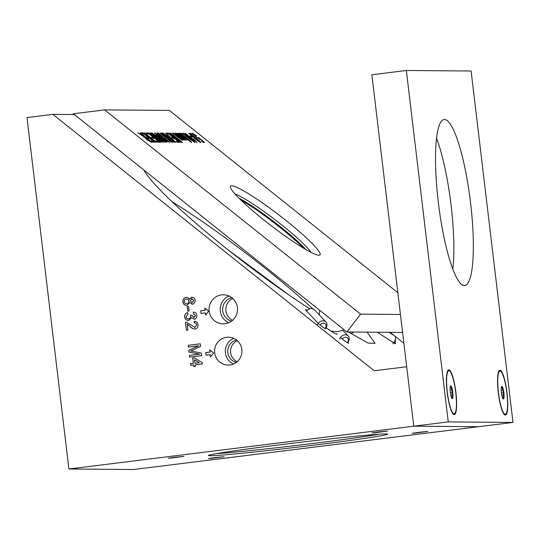 <?xml version="1.0" encoding="UTF-8"?>
<svg xmlns="http://www.w3.org/2000/svg" width="540" height="540" viewBox="0 0 540 540"><rect width="100%" height="100%" fill="white"/><g stroke="black" fill="none" stroke-linecap="round" stroke-linejoin="round"><path stroke-width="0.81" d="M174.569 457.299L168.264 458.244L171.126 458.055L183.91 456.374L174.569 457.299M214.819 457.623L208.514 458.568L211.376 458.379L224.154 456.705L214.819 457.623M418.48 432.344L412.169 433.289L415.037 433.094L427.815 431.42L418.48 432.344M378.23 432.014L371.925 432.959L374.787 432.769L387.565 431.096L378.23 432.014M232.754 298.492A12.035 11.812 -89.5 0 0 232.578 320.308M231.788 297.689A12.035 11.812 -89.5 0 0 231.599 321.098M221.555 294.914A14.513 14.243 -89.5 0 0 209.054 310.149A14.513 14.243 -89.5 0 0 224.991 323.73A14.513 14.243 -89.5 0 0 237.492 308.502A14.513 14.243 -89.5 0 0 221.555 294.914M228.974 296.021A14.513 14.243 -89.5 0 0 228.757 322.718M315.421 444.974A90.275 2.241 -6.8 0 1 208.42 455.463A90.275 2.241 -6.8 0 1 280.658 444.69A90.275 2.241 -6.8 0 1 387.646 434.093A90.275 2.241 -6.8 0 1 315.421 444.974M216.567 453.6A88.506 2.194 173.2 0 0 314.867 443.212A88.506 2.194 173.2 0 0 379.289 434.194M307.247 310.392A5.441 0.641 37.5 0 0 305.559 309.589A5.441 0.641 37.5 0 0 305.451 309.623A5.441 0.641 37.5 0 0 306.072 310.588L317.891 323.035M326.133 327.571A12.569 1.478 -142.5 0 0 336.785 334.179A12.569 1.478 -142.5 0 0 337.041 334.091A12.569 1.478 -142.5 0 0 337.021 333.7L336.656 334.172M237.33 340.706A11.502 11.286 -89.5 0 0 237.161 361.726M236.5 340.018A11.502 11.286 -89.5 0 0 236.318 362.401M226.611 337.304A13.939 13.676 -89.5 0 0 214.603 351.932A13.939 13.676 -89.5 0 0 229.912 364.979A13.939 13.676 -89.5 0 0 241.913 350.352A13.939 13.676 -89.5 0 0 226.611 337.304M233.732 338.364A13.939 13.676 -89.5 0 0 233.523 364.007M143.917 170.033A139.306 16.362 37.5 0 0 309.764 308.84M229.736 251.093L288.394 294.59M68.904 468.997L133.65 469.517L478.514 426.708L413.768 426.188L406.681 366.741L374.213 370.771L52.866 114.365L27 117.572L68.904 468.997L413.768 426.188L478.514 426.708L513 422.429L448.254 421.902L406.35 70.484L471.096 71.003L513 422.429M210.573 356.906L213.604 352.964L209.736 349.873L209.999 352.073L205.686 352.607L206.003 355.239L210.31 354.706L210.573 356.906M205.585 315.083L208.616 311.141L204.748 308.057L205.011 310.257L200.698 310.79L201.015 313.423L205.328 312.89L205.585 315.083M198.612 345.782L188.399 347.051L188.197 345.317L200.266 343.818L200.576 346.424L190.728 351L201.366 353.052L201.677 355.644L189.601 357.143L189.398 355.408L199.611 354.139L189.007 352.127L188.791 350.312L198.679 345.782L188.791 350.312M188.919 320.47C186.509 320.51 185.085 319.316 184.646 316.879C184.511 314.658 185.49 313.24 187.596 312.633L187.94 314.192L186.044 316.764C186.334 318.269 187.232 318.978 188.744 318.89C190.127 318.607 190.782 317.75 190.715 316.305L190.424 315.306L191.835 315.299L193.975 317.601L195.473 315.515L193.374 313.679L193.34 312.079C195.338 312.228 196.513 313.301 196.864 315.293C197.026 317.365 196.142 318.661 194.211 319.174L191.619 317.79L188.379 320.504M188.406 318.917L188.811 318.89C190.195 318.607 190.85 317.75 190.782 316.305L190.715 316.305M193.725 317.621L195.473 315.515M194.211 319.174L193.833 319.194M187.063 305.35C184.707 305.404 183.33 304.243 182.925 301.86C182.763 299.43 183.843 297.965 186.165 297.459L186.097 297.459C187.677 297.284 188.798 297.938 189.439 299.41L191.619 297.25C193.624 297.243 194.771 298.269 195.075 300.321C195.257 302.407 194.373 303.703 192.409 304.196L189.824 302.663L186.995 305.35C184.64 305.404 183.263 304.243 182.857 301.86C182.696 299.43 183.775 297.965 186.097 297.459L186.638 297.425M189.439 299.41L192.051 297.223M192.409 304.196L192.024 304.216M186.995 305.35L186.462 305.377M189.128 311L187.738 311.175L187.191 306.605L188.582 306.43L189.128 311M194.677 327.422L196.668 324.925C196.452 323.48 195.635 322.792 194.225 322.859L194.123 321.266C196.391 321.3 197.681 322.475 197.998 324.783C198.214 327.058 197.255 328.455 195.116 328.982C192.982 328.867 191.194 327.935 189.756 326.187L187.225 324.014L187.94 330.035L186.394 330.224L185.436 322.184L186.529 322.211L194.913 327.409L196.601 324.925C196.378 323.48 195.568 322.792 194.15 322.859L194.339 321.266M186.462 330.217L185.436 322.184L186.529 322.211M194.576 322.839L194.15 322.859M195.116 328.982L194.616 329.009M193.523 364.973L190.579 365.344L190.391 363.764L193.334 363.4L192.692 358.04L194.245 357.845L202.365 362.758L202.5 363.859L195.068 364.784L195.257 366.363L193.712 366.552L193.523 364.973L193.779 366.545M403.886 343.312L394.862 336.11M394.308 335.671L390.13 332.336M393.714 342.799A5.441 0.641 37.5 0 0 395.597 343.622A5.441 0.641 37.5 0 0 394.895 342.576M377.285 332.235L393.478 342.644M340.7 337.574A5.441 0.641 37.5 0 0 345.377 341.456A5.441 0.641 37.5 0 0 348.705 343.244A5.441 0.641 37.5 0 0 348.077 342.279L347.99 342.191M318.229 323.372A5.441 0.641 37.5 0 0 322.853 327.112A5.441 0.641 37.5 0 0 325.904 328.705A5.441 0.641 37.5 0 0 325.445 327.922M367.099 332.154L375.064 343.319L368.226 343.123L348.415 331.999M52.866 114.365L74.365 114.534M353.815 332.046L351.115 333.686M319.207 314.773A139.306 16.362 37.5 0 0 318.62 314.226M312.748 308.745A139.306 16.362 37.5 0 0 172.233 201.832M186.165 297.459L186.671 297.425M191.693 297.25L192.085 297.223M192.476 304.196L189.824 302.663M186.489 303.791L186.894 303.77C188.359 303.487 189.047 302.589 188.953 301.077C188.69 299.626 187.832 298.944 186.381 299.032M188.953 301.077L188.885 301.077C188.622 299.626 187.765 298.944 186.314 299.032L186.712 299.012M191.936 302.636L193.759 300.517L191.869 298.829M193.759 300.517L192.091 298.816M192.247 302.623L193.685 300.517M191.801 298.829L190.282 300.956L191.97 302.636M186.894 303.77L186.826 303.77C188.291 303.487 188.98 302.589 188.885 301.077M186.314 299.032C184.849 299.288 184.16 300.179 184.248 301.698C184.505 303.163 185.362 303.851 186.826 303.77L186.523 303.791M187.805 311.168L187.191 306.605M187.259 306.605L188.582 306.437M188.987 320.47C186.577 320.51 185.153 319.316 184.714 316.885L184.646 316.879M184.714 316.885C184.579 314.658 185.558 313.24 187.663 312.633M188.44 318.917L188.811 318.89M190.782 316.305L190.424 315.306M190.492 315.306L191.835 315.299M195.548 315.515L193.374 313.679M193.441 313.679L193.408 312.086M194.279 319.174L191.619 317.79M195.183 328.982C193.05 328.867 191.261 327.935 189.824 326.187L187.225 324.014M185.504 322.184L186.597 322.218M188.467 347.038L188.197 345.317M188.264 345.317L200.266 343.825M189.668 357.129L189.398 355.408M189.466 355.408L199.611 354.139M199.679 354.139L189.007 352.127M189.074 352.127L188.858 350.312M190.647 365.33L190.391 363.764M190.465 363.764L193.334 363.4M193.401 363.4L192.692 358.04M192.76 358.04L194.251 357.851M194.879 363.204L199.294 362.664L194.474 359.788L194.879 363.204L199.226 362.664L194.474 359.788M205.328 312.89L205.646 315.009M204.822 308.117L205.079 310.257L200.765 310.79L201.083 313.416M210.31 354.706L210.634 356.825M209.81 349.933L210.067 352.073L205.754 352.607L206.071 355.232M505.312 415.078A22.572 4.306 82.9 0 0 506.986 392.715A22.572 4.306 82.9 0 0 499.973 370.271A22.572 4.306 82.9 0 0 499.183 370.69A22.572 4.306 82.9 0 0 498.366 393.208A22.572 4.306 82.9 0 0 504.664 414.842A22.572 4.306 82.9 0 0 505.312 415.078M454.201 414.666A22.572 4.306 82.9 0 0 455.875 392.296A22.572 4.306 82.9 0 0 448.855 369.86A22.572 4.306 82.9 0 0 448.065 370.278A22.572 4.306 82.9 0 0 447.255 392.796A22.572 4.306 82.9 0 0 453.546 414.43A22.572 4.306 82.9 0 0 454.201 414.666M464.339 285.552A83.639 15.971 82.9 0 0 464.738 285.525A83.639 15.971 82.9 0 0 470.414 201.609A83.639 15.971 82.9 0 0 444.535 119.502A83.639 15.971 82.9 0 0 444.13 119.529A83.639 15.971 82.9 0 0 438.46 203.445A83.639 15.971 82.9 0 0 464.339 285.552M452.817 269.197A83.639 15.971 82.9 0 0 436.57 138.274M406.35 70.484L371.864 74.763L413.768 426.188L448.254 421.902M503.401 399.019A6.386 1.222 82.9 0 0 503.915 398.176A6.386 1.222 82.9 0 0 503.874 392.688A6.386 1.222 82.9 0 0 502.605 387.194A6.386 1.222 82.9 0 0 501.64 386.492A6.386 1.222 82.9 0 0 501.377 387.18A6.386 1.222 82.9 0 0 501.417 392.668A6.386 1.222 82.9 0 0 502.686 398.162A6.386 1.222 82.9 0 0 503.179 398.925A6.386 1.222 82.9 0 0 503.401 399.019M502.463 398.27L503.915 398.176C502.814 396.495 502.801 394.666 503.874 392.688C502.369 391.007 501.944 389.171 502.605 387.194L501.377 387.18M501.451 392.985L503.874 392.688M501.343 387.349L502.605 387.194M452.284 398.601A6.386 1.222 82.9 0 0 452.797 397.757A6.386 1.222 82.9 0 0 452.756 392.276A6.386 1.222 82.9 0 0 451.487 386.775A6.386 1.222 82.9 0 0 450.522 386.073A6.386 1.222 82.9 0 0 450.259 386.768A6.386 1.222 82.9 0 0 450.299 392.256A6.386 1.222 82.9 0 0 451.568 397.751A6.386 1.222 82.9 0 0 452.061 398.513A6.386 1.222 82.9 0 0 452.284 398.601M451.346 397.858L452.797 397.757C451.697 396.083 451.683 394.254 452.756 392.276C451.251 390.589 450.826 388.76 451.487 386.775L450.259 386.768M450.34 392.573L452.756 392.276M450.225 386.937L451.487 386.775M311.128 252.45A50.888 5.981 37.5 0 0 281.684 224.897A50.888 5.981 37.5 0 0 235.082 194.015M286.092 220.55A56.423 6.629 -142.5 0 1 319.181 255.224A56.423 6.629 -142.5 0 1 264.371 220.374A56.423 6.629 -142.5 0 1 230.33 186.948A56.423 6.629 -142.5 0 1 286.092 220.55M303.845 248.387A51.773 6.082 37.5 0 0 279.95 227.374A51.773 6.082 37.5 0 0 240.887 200.009M239.078 198.227A50.888 5.981 -142.5 0 1 280.314 226.679A50.888 5.981 -142.5 0 1 306.031 249.676M192.091 134.453L190.6 133.265L192.091 134.453M191.579 137.039L190.242 135.972L191.315 135.979L192.659 137.052L191.579 137.039M184.943 133.988L183.067 133.232L184.943 133.988L189.986 137.788C193.306 140.373 194.96 141.932 194.947 142.486L188.129 137.774C184.808 135.196 183.154 133.637 183.175 133.09L183.06 133.124M181.595 133.961L179.726 133.205L181.595 133.961L186.644 137.761C189.965 140.346 191.619 141.905 191.606 142.459L184.781 137.747C181.46 135.169 179.813 133.609 179.834 133.063L179.719 133.097M172.618 133.265L180.36 139.091L173.664 133.13L181.69 138.962L175.257 133.144L183.755 139.921L182.054 138.861L182.925 140.029L180.785 138.767L181.724 140.022L172.436 133.124L180.428 139.01M173.84 133.272L181.643 139.03M167.285 134.136L165.942 133.07L168.061 133.083L179.685 142.358L177.64 142.344L176.297 141.271L177.93 141.284L174.359 138.429L172.834 138.422L171.491 137.349L173.016 137.363L168.993 134.15L167.285 134.136M172.213 140.886L162.378 133.036L174.407 142.317L173.792 142.31L163.154 134.433L172.233 142.297L171.626 142.297L160.002 133.022L170.242 140.873L161.183 133.029L172.213 140.886L161.608 133.036M166.536 142.256L154.913 132.982L166.536 142.256M161.075 140.798L151.241 132.948L163.269 142.229L162.655 142.222L152.017 134.345L161.096 142.209L160.481 142.202L148.858 132.928L159.104 140.778L150.471 132.941L161.075 140.798L150.471 132.941M154.724 141.095L144.443 132.894L155.135 141.102L156.06 141.109L157.403 142.182L155.135 142.162L153.792 141.089L154.724 141.095L153.974 141.23M145.24 137.018L140.434 132.86L152.057 142.135L150.795 142.128L146.691 139.617L144.335 137.133L137.963 132.84L144.821 137.018M400.444 314.469L360.592 314.145L104.612 109.89L169.358 110.417L397.852 292.734M142.331 133.934L140.987 132.867L143.107 132.881L154.73 142.155L152.685 142.142L151.342 141.068L152.975 141.082L149.405 138.233L147.879 138.22L146.536 137.147L148.061 137.16L144.038 133.947L142.331 133.934M147.454 133.981L146.111 132.907L148.23 132.928L159.853 142.202L157.808 142.182L156.472 141.115L158.105 141.129L154.528 138.274L153.002 138.26L151.666 137.187L153.185 137.201L149.161 133.994L147.454 133.981M157.457 135.823L154.643 132.975L165.112 142.243L151.882 132.955L156.222 135.817L157.457 135.823L156.222 135.817M161.757 137.673C158.031 134.71 156.519 133.15 157.221 132.995L158.254 133.009L169.877 142.283L166.955 141.467L161.757 137.673M156.985 133.07L158.254 133.009M168.595 135.911L175.797 142.331L163.019 133.043L167.359 135.905L168.595 135.911L167.359 135.905M171.909 135.749C169.621 133.853 168.865 132.968 169.648 133.097L170.734 133.103L182.358 142.378L181.271 142.371L177.302 139.961L171.909 135.749M169.405 133.171L170.734 133.103M175.959 133.292L183.708 139.118L177.005 133.157L185.031 138.989L178.598 133.171L187.097 139.948L185.402 138.888L186.266 140.056L184.126 138.794L185.065 140.049L175.777 133.15L183.769 139.036M177.181 133.299L184.984 139.057M182.959 134.386L181.467 133.191L182.959 134.386M197.039 142.499L185.179 133.225L194.609 140.454L193.563 139.091L197.039 142.499M188.845 133.279L190.735 134.035L195.777 137.835C199.098 140.42 200.752 141.98 200.738 142.526C199.334 141.966 197.06 140.4 193.921 137.822C190.6 135.243 188.946 133.684 188.966 133.137L188.851 133.171M195.689 136.525L198.781 138.537L198.342 137.565L198.862 137.686L204.525 142.445L203.155 142.432L201.663 141.244L202.73 141.251L199.868 138.847L200.131 139.462L195.514 136.458L193.016 134.285L192.335 133.164L196.513 135.79L193.496 134.399L195.689 136.525L198.869 138.429M192.22 133.198L196.412 135.925M193.678 134.231L195.797 136.391M200.023 139.603L199.868 138.847L200.131 139.462M402.59 332.438L346.882 331.985L73.4 113.764L104.612 109.89M346.882 331.985L360.592 314.145M140.326 133.002L151.767 142.135M138.328 132.982L141.251 134.804M141.143 134.946L144.565 136.971M145.699 138.227L146.961 139.732L149.337 141.197L150.194 141.203L146.576 138.092L145.523 138.274M146.961 139.732L150.302 141.061M145.8 138.085L147.062 139.59M141.163 133.009L143.107 132.881M142.999 133.022L154.44 142.155M151.524 141.21L152.975 141.082M146.718 137.288L148.061 137.16M144.74 133.036L155.135 141.102M155.027 141.244L156.06 141.109M155.952 141.251L157.12 142.175M146.293 133.049L148.23 132.928M148.122 133.063L159.57 142.196M156.647 141.257L158.105 141.129M151.841 137.329L153.185 137.201M151.538 133.09L162.986 142.222M160.826 142.209L152.017 134.345M149.161 133.07L159.104 140.778M154.535 133.117L164.849 142.243M152.206 133.097L156.114 135.952M157.687 136.883L163.438 141.311L158.672 136.89L157.687 136.883L163.546 141.169M155.216 133.124L166.658 142.256M158.146 133.144L169.594 142.276M158.483 134.21L158.625 134.858L162.081 137.835L166.718 141.149L168.129 141.21L159.185 134.075L158.591 134.069L158.726 134.717L162.189 137.7L166.826 141.008L168.129 141.21M158.625 134.858L158.591 134.069M162.682 133.184L174.123 142.317M171.963 142.297L163.154 134.433M160.306 133.164L170.242 140.873M165.672 133.205L175.986 142.331M163.35 133.184L167.252 136.046M168.824 136.978L174.575 141.399L169.817 136.984L168.824 136.978L174.683 141.257M166.118 133.211L168.061 133.083M167.954 133.225L179.401 142.358M176.479 141.413L177.93 141.284M171.673 137.491L173.016 137.363M170.627 133.245L182.075 142.378M170.978 134.17L170.681 134.352L172.233 135.905L174.947 137.518L175.689 137.383L171.666 134.177L170.789 134.21L172.341 135.769L175.689 137.383M176.431 138.449L176.114 138.692L177.458 139.988L179.948 141.44L180.61 141.305L177.032 138.456L176.222 138.557L177.566 139.847L180.61 141.305M175.149 133.286L183.472 139.921M182.817 140.171L182.054 138.861M181.616 140.164L180.785 138.767M178.497 133.312L186.813 139.948M186.158 140.197L185.402 138.888M184.957 140.191L184.126 138.794M181.494 134.102L186.644 137.761M186.536 137.903C189.857 140.481 191.511 142.047 191.498 142.594M190.161 141.527L189.857 140.751L186.273 137.761L181.116 134.15L185.051 137.896L190.215 141.453M185.051 137.896L190.215 141.507M181.17 134.129L185.159 137.754M181.73 133.333L183.04 134.386M184.835 134.129L189.986 137.788M189.878 137.93C193.199 140.508 194.852 142.074 194.839 142.621M193.502 141.554L193.199 140.778L189.614 137.788L184.356 134.318L188.393 137.923L193.556 141.48M188.393 137.923L193.556 141.534M184.511 134.156L188.501 137.781M185.443 133.367L194.609 140.454M193.847 139.543L194.933 140.191M194.832 140.326L196.931 142.641M190.418 136.114L191.315 135.979M191.207 136.12L192.375 137.045M188.858 133.279L190.735 134.035M190.627 134.177L195.777 137.835M195.669 137.977C198.99 140.555 200.644 142.121 200.63 142.668M199.294 141.602L198.99 140.825L195.413 137.835L190.148 134.365L194.191 137.97L199.355 141.52M194.191 137.97L199.348 141.581M190.31 134.203L194.299 137.828M190.863 133.407L192.179 134.46M198.754 137.828L204.248 142.439M201.839 141.386L202.73 141.251M347.159 342.63A3.76 2.99 136.5 0 0 348.239 340.841A3.76 2.99 136.5 0 0 346.592 337.325A3.76 2.99 136.5 0 0 342.326 339.086M339.572 339.039A5.528 4.401 -43.5 0 1 343.568 335.151A5.528 4.401 -43.5 0 1 348.246 335.995A5.528 4.401 -43.5 0 1 349.036 340.18A5.528 4.401 -43.5 0 1 347.463 342.806M317.203 325.289A5.528 4.401 -43.5 0 1 321.151 321.179A5.528 4.401 -43.5 0 1 325.964 321.955A5.528 4.401 -43.5 0 1 325.978 321.968L314.348 309.717A5.528 4.401 136.5 0 0 314.348 309.717A5.528 4.401 136.5 0 0 314.334 309.704A5.528 4.401 136.5 0 0 306.592 311.128M325.026 328.462A3.76 2.99 136.5 0 0 325.424 323.953A3.76 2.99 136.5 0 0 320.092 325.019M325.978 321.968A5.528 4.401 -43.5 0 1 325.35 328.61M107.514 140.987A5.528 0.844 128.6 0 0 107.291 141.764M392.776 343.838A5.528 3.193 -57.3 0 0 395.496 338.357L395.354 341.246A1.991 1.147 122.7 0 1 394.389 343.204M395.496 338.357A5.528 3.193 -57.3 0 0 394.47 335.772L389.111 332.329M347.612 342.887L348.077 342.279M505.224 414.308A21.789 4.158 82.9 0 0 506.837 392.708A21.789 4.158 82.9 0 0 500.067 371.048A21.789 4.158 82.9 0 0 498.447 392.641A21.789 4.158 82.9 0 0 505.224 414.308M504.684 414.646A22.059 4.212 -97.1 0 1 504.346 414.578M454.106 413.897A21.789 4.158 82.9 0 0 455.726 392.296A21.789 4.158 82.9 0 0 448.949 370.629A21.789 4.158 82.9 0 0 447.329 392.229A21.789 4.158 82.9 0 0 454.106 413.897M453.566 414.234A22.059 4.212 -97.1 0 1 453.229 414.167M498.69 371.257L499.723 370.73C500.047 370.393 500.789 371.075 501.95 372.782C504.286 377.777 505.94 384.581 506.898 393.174C507.904 402.003 507.803 408.584 506.594 412.918L504.873 414.707L504.043 414.41M447.572 370.845L448.605 370.319C448.936 369.981 449.678 370.663 450.833 372.37C453.175 377.365 454.822 384.163 455.787 392.762C456.793 401.591 456.685 408.173 455.476 412.506L453.762 414.295L452.925 413.998M319.889 310.446A16.591 16.591 0 0 0 319.241 314.874M330.5 330.75A16.591 16.591 0 0 0 343.852 329.569M342.691 330.149L348.246 335.995"/></g></svg>

